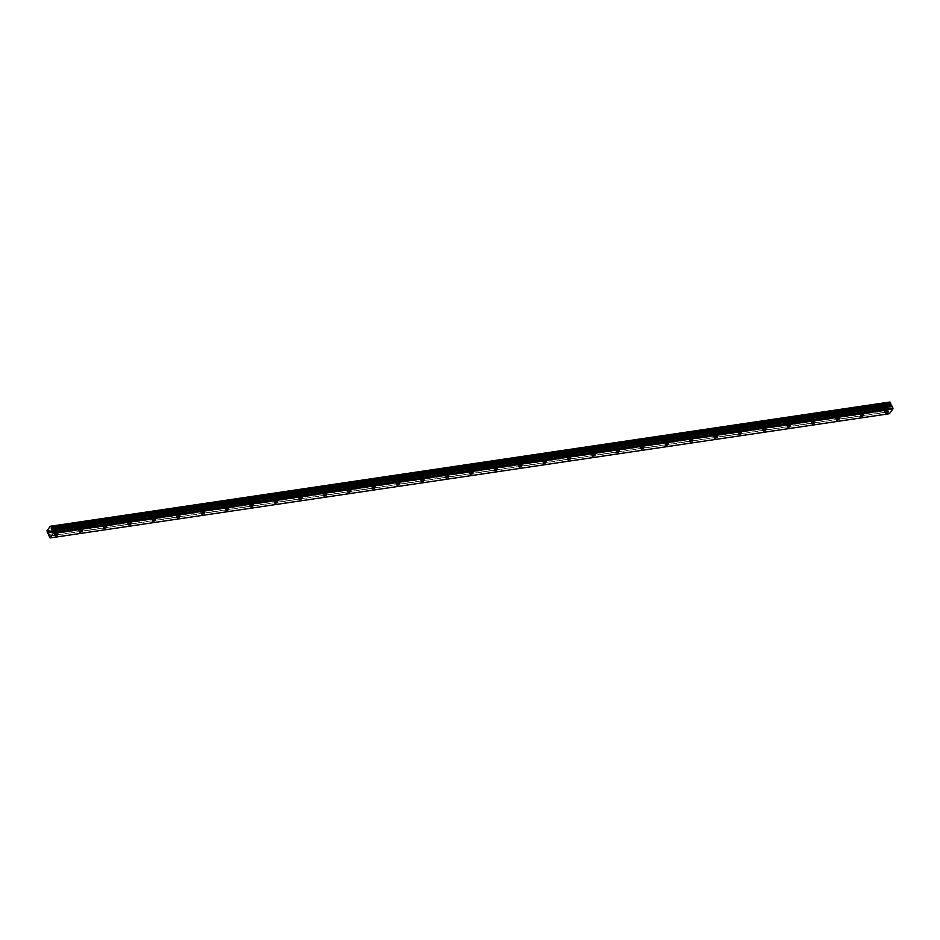 <?xml version="1.0" encoding="UTF-8"?>
<svg xmlns="http://www.w3.org/2000/svg" width="940" height="940" viewBox="0 0 940 940"><rect width="100%" height="100%" fill="white"/><g stroke="black" fill="none" stroke-linecap="round" stroke-linejoin="round"><path stroke-width="0.7" stroke-dasharray="4.7 3.53" d="M884.446 409.488A1.645 0.658 155.5 0 0 886.02 408.818A1.645 0.658 155.5 0 0 886.584 407.913A1.645 0.658 155.5 0 0 885.739 407.713A1.645 0.658 155.5 0 0 884.176 408.371A1.645 0.658 155.5 0 0 883.6 409.276A1.645 0.658 155.5 0 0 884.446 409.488M54.215 532.357A1.645 0.658 155.5 0 0 55.789 531.688A1.645 0.658 155.5 0 0 56.353 530.795A1.645 0.658 155.5 0 0 55.507 530.583A1.645 0.658 155.5 0 0 53.932 531.241A1.645 0.658 155.5 0 0 53.369 532.146A1.645 0.658 155.5 0 0 54.215 532.357M78.631 528.738A1.645 0.658 155.5 0 0 80.206 528.08A1.645 0.658 155.5 0 0 80.769 527.176A1.645 0.658 155.5 0 0 79.924 526.976A1.645 0.658 155.5 0 0 78.361 527.634A1.645 0.658 155.5 0 0 77.785 528.538A1.645 0.658 155.5 0 0 78.631 528.738M103.059 525.131A1.645 0.658 155.5 0 0 104.622 524.461A1.645 0.658 155.5 0 0 105.198 523.557A1.645 0.658 155.5 0 0 104.352 523.357A1.645 0.658 155.5 0 0 102.777 524.015A1.645 0.658 155.5 0 0 102.213 524.92A1.645 0.658 155.5 0 0 103.059 525.131M127.476 521.512A1.645 0.658 155.5 0 0 129.05 520.854A1.645 0.658 155.5 0 0 129.614 519.949A1.645 0.658 155.5 0 0 128.768 519.738A1.645 0.658 155.5 0 0 127.194 520.408A1.645 0.658 155.5 0 0 126.63 521.312A1.645 0.658 155.5 0 0 127.476 521.512M151.892 517.893A1.645 0.658 155.5 0 0 153.467 517.235A1.645 0.658 155.5 0 0 154.031 516.33A1.645 0.658 155.5 0 0 153.185 516.13A1.645 0.658 155.5 0 0 151.61 516.788A1.645 0.658 155.5 0 0 151.046 517.693A1.645 0.658 155.5 0 0 151.892 517.893M176.309 514.286A1.645 0.658 155.5 0 0 177.883 513.628A1.645 0.658 155.5 0 0 178.447 512.723A1.645 0.658 155.5 0 0 177.601 512.512A1.645 0.658 155.5 0 0 176.027 513.181A1.645 0.658 155.5 0 0 175.463 514.086A1.645 0.658 155.5 0 0 176.309 514.286M200.725 510.667A1.645 0.658 155.5 0 0 202.3 510.009A1.645 0.658 155.5 0 0 202.864 509.104A1.645 0.658 155.5 0 0 202.018 508.904A1.645 0.658 155.5 0 0 200.443 509.562A1.645 0.658 155.5 0 0 199.879 510.467A1.645 0.658 155.5 0 0 200.725 510.667M225.154 507.06A1.645 0.658 155.5 0 0 226.716 506.402A1.645 0.658 155.5 0 0 227.292 505.497A1.645 0.658 155.5 0 0 226.434 505.285A1.645 0.658 155.5 0 0 224.871 505.943A1.645 0.658 155.5 0 0 224.296 506.848A1.645 0.658 155.5 0 0 225.154 507.06M249.57 503.44A1.645 0.658 155.5 0 0 251.145 502.782A1.645 0.658 155.5 0 0 251.709 501.878A1.645 0.658 155.5 0 0 250.863 501.678A1.645 0.658 155.5 0 0 249.288 502.336A1.645 0.658 155.5 0 0 248.724 503.241A1.645 0.658 155.5 0 0 249.57 503.44M273.987 499.833A1.645 0.658 155.5 0 0 275.561 499.163A1.645 0.658 155.5 0 0 276.125 498.259A1.645 0.658 155.5 0 0 275.279 498.059A1.645 0.658 155.5 0 0 273.704 498.717A1.645 0.658 155.5 0 0 273.141 499.622A1.645 0.658 155.5 0 0 273.987 499.833M298.403 496.214A1.645 0.658 155.5 0 0 299.978 495.556A1.645 0.658 155.5 0 0 300.541 494.652A1.645 0.658 155.5 0 0 299.696 494.44A1.645 0.658 155.5 0 0 298.121 495.11A1.645 0.658 155.5 0 0 297.557 496.014A1.645 0.658 155.5 0 0 298.403 496.214M322.82 492.607A1.645 0.658 155.5 0 0 324.394 491.937A1.645 0.658 155.5 0 0 324.958 491.032A1.645 0.658 155.5 0 0 324.112 490.833A1.645 0.658 155.5 0 0 322.538 491.491A1.645 0.658 155.5 0 0 321.974 492.396A1.645 0.658 155.5 0 0 322.82 492.607M347.236 488.988A1.645 0.658 155.5 0 0 348.811 488.33A1.645 0.658 155.5 0 0 349.375 487.425A1.645 0.658 155.5 0 0 348.529 487.214A1.645 0.658 155.5 0 0 346.966 487.884A1.645 0.658 155.5 0 0 346.39 488.788A1.645 0.658 155.5 0 0 347.236 488.988M371.664 485.369A1.645 0.658 155.5 0 0 373.227 484.711A1.645 0.658 155.5 0 0 373.803 483.806A1.645 0.658 155.5 0 0 372.957 483.606A1.645 0.658 155.5 0 0 371.382 484.264A1.645 0.658 155.5 0 0 370.818 485.169A1.645 0.658 155.5 0 0 371.664 485.369M396.081 481.762A1.645 0.658 155.5 0 0 397.655 481.104A1.645 0.658 155.5 0 0 398.219 480.199A1.645 0.658 155.5 0 0 397.373 479.988A1.645 0.658 155.5 0 0 395.799 480.646A1.645 0.658 155.5 0 0 395.235 481.55A1.645 0.658 155.5 0 0 396.081 481.762M420.497 478.143A1.645 0.658 155.5 0 0 422.072 477.485A1.645 0.658 155.5 0 0 422.636 476.58A1.645 0.658 155.5 0 0 421.79 476.38A1.645 0.658 155.5 0 0 420.215 477.038A1.645 0.658 155.5 0 0 419.651 477.943A1.645 0.658 155.5 0 0 420.497 478.143M444.914 474.536A1.645 0.658 155.5 0 0 446.488 473.866A1.645 0.658 155.5 0 0 447.052 472.973A1.645 0.658 155.5 0 0 446.206 472.761A1.645 0.658 155.5 0 0 444.632 473.419A1.645 0.658 155.5 0 0 444.068 474.324A1.645 0.658 155.5 0 0 444.914 474.536M469.33 470.916A1.645 0.658 155.5 0 0 470.905 470.259A1.645 0.658 155.5 0 0 471.469 469.354A1.645 0.658 155.5 0 0 470.623 469.154A1.645 0.658 155.5 0 0 469.06 469.812A1.645 0.658 155.5 0 0 468.484 470.717A1.645 0.658 155.5 0 0 469.33 470.916M493.759 467.309A1.645 0.658 155.5 0 0 495.321 466.639A1.645 0.658 155.5 0 0 495.897 465.735A1.645 0.658 155.5 0 0 495.039 465.535A1.645 0.658 155.5 0 0 493.477 466.193A1.645 0.658 155.5 0 0 492.901 467.098A1.645 0.658 155.5 0 0 493.759 467.309M518.175 463.69A1.645 0.658 155.5 0 0 519.75 463.032A1.645 0.658 155.5 0 0 520.313 462.128A1.645 0.658 155.5 0 0 519.468 461.916A1.645 0.658 155.5 0 0 517.893 462.586A1.645 0.658 155.5 0 0 517.329 463.49A1.645 0.658 155.5 0 0 518.175 463.69M542.591 460.071A1.645 0.658 155.5 0 0 544.166 459.413A1.645 0.658 155.5 0 0 544.73 458.509A1.645 0.658 155.5 0 0 543.884 458.309A1.645 0.658 155.5 0 0 542.31 458.967A1.645 0.658 155.5 0 0 541.745 459.872A1.645 0.658 155.5 0 0 542.591 460.071M567.008 456.464A1.645 0.658 155.5 0 0 568.582 455.806A1.645 0.658 155.5 0 0 569.147 454.901A1.645 0.658 155.5 0 0 568.301 454.69A1.645 0.658 155.5 0 0 566.726 455.36A1.645 0.658 155.5 0 0 566.162 456.253A1.645 0.658 155.5 0 0 567.008 456.464M591.424 452.845A1.645 0.658 155.5 0 0 592.999 452.187A1.645 0.658 155.5 0 0 593.563 451.282A1.645 0.658 155.5 0 0 592.717 451.082A1.645 0.658 155.5 0 0 591.143 451.74A1.645 0.658 155.5 0 0 590.579 452.645A1.645 0.658 155.5 0 0 591.424 452.845M615.841 449.238A1.645 0.658 155.5 0 0 617.416 448.58A1.645 0.658 155.5 0 0 617.98 447.675A1.645 0.658 155.5 0 0 617.134 447.464A1.645 0.658 155.5 0 0 615.571 448.122A1.645 0.658 155.5 0 0 614.995 449.026A1.645 0.658 155.5 0 0 615.841 449.238M640.269 445.619A1.645 0.658 155.5 0 0 641.832 444.961A1.645 0.658 155.5 0 0 642.408 444.056A1.645 0.658 155.5 0 0 641.562 443.856A1.645 0.658 155.5 0 0 639.987 444.514A1.645 0.658 155.5 0 0 639.423 445.419A1.645 0.658 155.5 0 0 640.269 445.619M664.686 442.012A1.645 0.658 155.5 0 0 666.26 441.342A1.645 0.658 155.5 0 0 666.824 440.437A1.645 0.658 155.5 0 0 665.978 440.237A1.645 0.658 155.5 0 0 664.404 440.895A1.645 0.658 155.5 0 0 663.84 441.8A1.645 0.658 155.5 0 0 664.686 442.012M689.102 438.393A1.645 0.658 155.5 0 0 690.677 437.735A1.645 0.658 155.5 0 0 691.241 436.83A1.645 0.658 155.5 0 0 690.395 436.618A1.645 0.658 155.5 0 0 688.82 437.288A1.645 0.658 155.5 0 0 688.256 438.193A1.645 0.658 155.5 0 0 689.102 438.393M713.519 434.785A1.645 0.658 155.5 0 0 715.093 434.115A1.645 0.658 155.5 0 0 715.657 433.211A1.645 0.658 155.5 0 0 714.811 433.011A1.645 0.658 155.5 0 0 713.237 433.669A1.645 0.658 155.5 0 0 712.673 434.574A1.645 0.658 155.5 0 0 713.519 434.785M737.935 431.166A1.645 0.658 155.5 0 0 739.51 430.508A1.645 0.658 155.5 0 0 740.074 429.603A1.645 0.658 155.5 0 0 739.228 429.392A1.645 0.658 155.5 0 0 737.665 430.062A1.645 0.658 155.5 0 0 737.089 430.966A1.645 0.658 155.5 0 0 737.935 431.166M762.364 427.547A1.645 0.658 155.5 0 0 763.926 426.889A1.645 0.658 155.5 0 0 764.502 425.985A1.645 0.658 155.5 0 0 763.644 425.785A1.645 0.658 155.5 0 0 762.082 426.443A1.645 0.658 155.5 0 0 761.506 427.348A1.645 0.658 155.5 0 0 762.364 427.547M786.78 423.94A1.645 0.658 155.5 0 0 788.355 423.282A1.645 0.658 155.5 0 0 788.918 422.377A1.645 0.658 155.5 0 0 788.073 422.166A1.645 0.658 155.5 0 0 786.498 422.824A1.645 0.658 155.5 0 0 785.934 423.728A1.645 0.658 155.5 0 0 786.78 423.94M811.197 420.321A1.645 0.658 155.5 0 0 812.771 419.663A1.645 0.658 155.5 0 0 813.335 418.758A1.645 0.658 155.5 0 0 812.489 418.559A1.645 0.658 155.5 0 0 810.914 419.216A1.645 0.658 155.5 0 0 810.351 420.121A1.645 0.658 155.5 0 0 811.197 420.321M835.613 416.714A1.645 0.658 155.5 0 0 837.188 416.044A1.645 0.658 155.5 0 0 837.752 415.139A1.645 0.658 155.5 0 0 836.906 414.94A1.645 0.658 155.5 0 0 835.331 415.598A1.645 0.658 155.5 0 0 834.767 416.502A1.645 0.658 155.5 0 0 835.613 416.714M860.03 413.095A1.645 0.658 155.5 0 0 861.604 412.437A1.645 0.658 155.5 0 0 862.168 411.532A1.645 0.658 155.5 0 0 861.322 411.332A1.645 0.658 155.5 0 0 859.748 411.99A1.645 0.658 155.5 0 0 859.184 412.895A1.645 0.658 155.5 0 0 860.03 413.095M884.446 403.577A2.55 1.022 -24.5 0 1 885.762 403.895A2.55 1.022 -24.5 0 1 884.881 405.305A2.55 1.022 -24.5 0 1 882.437 406.327A2.55 1.022 -24.5 0 1 881.109 406.01A2.55 1.022 -24.5 0 1 881.99 404.611A2.55 1.022 -24.5 0 1 884.446 403.577M886.103 407.22A2.55 1.022 -24.5 0 1 887.419 407.537A2.55 1.022 -24.5 0 1 886.538 408.947A2.55 1.022 -24.5 0 1 884.093 409.969A2.55 1.022 -24.5 0 1 882.778 409.652A2.55 1.022 -24.5 0 1 883.659 408.254A2.55 1.022 -24.5 0 1 886.103 407.22M54.203 526.447A2.55 1.022 -24.5 0 1 55.53 526.764A2.55 1.022 -24.5 0 1 54.649 528.174A2.55 1.022 -24.5 0 1 52.194 529.197A2.55 1.022 -24.5 0 1 50.877 528.879A2.55 1.022 -24.5 0 1 51.759 527.481A2.55 1.022 -24.5 0 1 54.203 526.447M55.871 530.09A2.55 1.022 -24.5 0 1 57.187 530.407A2.55 1.022 -24.5 0 1 56.306 531.817A2.55 1.022 -24.5 0 1 53.862 532.851A2.55 1.022 -24.5 0 1 52.546 532.522A2.55 1.022 -24.5 0 1 53.427 531.124A2.55 1.022 -24.5 0 1 55.871 530.09M78.631 522.84A2.55 1.022 -24.5 0 1 79.947 523.157A2.55 1.022 -24.5 0 1 79.066 524.555A2.55 1.022 -24.5 0 1 76.622 525.589A2.55 1.022 -24.5 0 1 75.294 525.272A2.55 1.022 -24.5 0 1 76.175 523.862A2.55 1.022 -24.5 0 1 78.631 522.84M80.288 526.482A2.55 1.022 -24.5 0 1 81.604 526.799A2.55 1.022 -24.5 0 1 80.723 528.198A2.55 1.022 -24.5 0 1 78.279 529.232A2.55 1.022 -24.5 0 1 76.963 528.914A2.55 1.022 -24.5 0 1 77.844 527.505A2.55 1.022 -24.5 0 1 80.288 526.482M103.048 519.221A2.55 1.022 -24.5 0 1 104.364 519.538A2.55 1.022 -24.5 0 1 103.482 520.948A2.55 1.022 -24.5 0 1 101.038 521.97A2.55 1.022 -24.5 0 1 99.722 521.653A2.55 1.022 -24.5 0 1 100.604 520.255A2.55 1.022 -24.5 0 1 103.048 519.221M104.704 522.863A2.55 1.022 -24.5 0 1 106.02 523.181A2.55 1.022 -24.5 0 1 105.139 524.591A2.55 1.022 -24.5 0 1 102.695 525.613A2.55 1.022 -24.5 0 1 101.379 525.296A2.55 1.022 -24.5 0 1 102.26 523.897A2.55 1.022 -24.5 0 1 104.704 522.863M127.464 515.602A2.55 1.022 -24.5 0 1 128.78 515.931A2.55 1.022 -24.5 0 1 127.899 517.329A2.55 1.022 -24.5 0 1 125.455 518.363A2.55 1.022 -24.5 0 1 124.139 518.046A2.55 1.022 -24.5 0 1 125.02 516.636A2.55 1.022 -24.5 0 1 127.464 515.602M129.121 519.256A2.55 1.022 -24.5 0 1 130.437 519.573A2.55 1.022 -24.5 0 1 129.556 520.971A2.55 1.022 -24.5 0 1 127.112 522.005A2.55 1.022 -24.5 0 1 125.796 521.688A2.55 1.022 -24.5 0 1 126.677 520.278A2.55 1.022 -24.5 0 1 129.121 519.256M151.88 511.995A2.55 1.022 -24.5 0 1 153.197 512.312A2.55 1.022 -24.5 0 1 152.315 513.722A2.55 1.022 -24.5 0 1 149.871 514.744A2.55 1.022 -24.5 0 1 148.555 514.427A2.55 1.022 -24.5 0 1 149.437 513.017A2.55 1.022 -24.5 0 1 151.88 511.995M153.537 515.637A2.55 1.022 -24.5 0 1 154.865 515.954A2.55 1.022 -24.5 0 1 153.984 517.364A2.55 1.022 -24.5 0 1 151.528 518.387A2.55 1.022 -24.5 0 1 150.212 518.069A2.55 1.022 -24.5 0 1 151.093 516.671A2.55 1.022 -24.5 0 1 153.537 515.637M176.297 508.376A2.55 1.022 -24.5 0 1 177.613 508.693A2.55 1.022 -24.5 0 1 176.732 510.103A2.55 1.022 -24.5 0 1 174.288 511.137A2.55 1.022 -24.5 0 1 172.972 510.82A2.55 1.022 -24.5 0 1 173.853 509.41A2.55 1.022 -24.5 0 1 176.297 508.376M177.966 512.018A2.55 1.022 -24.5 0 1 179.282 512.347A2.55 1.022 -24.5 0 1 178.4 513.745A2.55 1.022 -24.5 0 1 175.956 514.779A2.55 1.022 -24.5 0 1 174.64 514.462A2.55 1.022 -24.5 0 1 175.522 513.052A2.55 1.022 -24.5 0 1 177.966 512.018M200.725 504.768A2.55 1.022 -24.5 0 1 202.041 505.086A2.55 1.022 -24.5 0 1 201.16 506.496A2.55 1.022 -24.5 0 1 198.704 507.518A2.55 1.022 -24.5 0 1 197.388 507.201A2.55 1.022 -24.5 0 1 198.27 505.791A2.55 1.022 -24.5 0 1 200.725 504.768M202.382 508.411A2.55 1.022 -24.5 0 1 203.698 508.728A2.55 1.022 -24.5 0 1 202.817 510.138A2.55 1.022 -24.5 0 1 200.373 511.16A2.55 1.022 -24.5 0 1 199.057 510.843A2.55 1.022 -24.5 0 1 199.938 509.433A2.55 1.022 -24.5 0 1 202.382 508.411M225.142 501.149A2.55 1.022 -24.5 0 1 226.458 501.466A2.55 1.022 -24.5 0 1 225.577 502.877A2.55 1.022 -24.5 0 1 223.133 503.911A2.55 1.022 -24.5 0 1 221.817 503.582A2.55 1.022 -24.5 0 1 222.698 502.183A2.55 1.022 -24.5 0 1 225.142 501.149M226.799 504.792A2.55 1.022 -24.5 0 1 228.114 505.109A2.55 1.022 -24.5 0 1 227.233 506.519A2.55 1.022 -24.5 0 1 224.789 507.553A2.55 1.022 -24.5 0 1 223.473 507.236A2.55 1.022 -24.5 0 1 224.355 505.826A2.55 1.022 -24.5 0 1 226.799 504.792M249.558 497.542A2.55 1.022 -24.5 0 1 250.874 497.859A2.55 1.022 -24.5 0 1 249.993 499.257A2.55 1.022 -24.5 0 1 247.549 500.291A2.55 1.022 -24.5 0 1 246.233 499.974A2.55 1.022 -24.5 0 1 247.114 498.564A2.55 1.022 -24.5 0 1 249.558 497.542M251.215 501.185A2.55 1.022 -24.5 0 1 252.531 501.502A2.55 1.022 -24.5 0 1 251.65 502.912A2.55 1.022 -24.5 0 1 249.206 503.934A2.55 1.022 -24.5 0 1 247.89 503.617A2.55 1.022 -24.5 0 1 248.771 502.207A2.55 1.022 -24.5 0 1 251.215 501.185M273.975 493.923A2.55 1.022 -24.5 0 1 275.291 494.24A2.55 1.022 -24.5 0 1 274.409 495.65A2.55 1.022 -24.5 0 1 271.966 496.673A2.55 1.022 -24.5 0 1 270.649 496.355A2.55 1.022 -24.5 0 1 271.531 494.957A2.55 1.022 -24.5 0 1 273.975 493.923M275.632 497.565A2.55 1.022 -24.5 0 1 276.959 497.883A2.55 1.022 -24.5 0 1 276.078 499.293A2.55 1.022 -24.5 0 1 273.622 500.327A2.55 1.022 -24.5 0 1 272.306 499.998A2.55 1.022 -24.5 0 1 273.188 498.599A2.55 1.022 -24.5 0 1 275.632 497.565M298.391 490.316A2.55 1.022 -24.5 0 1 299.707 490.633A2.55 1.022 -24.5 0 1 298.826 492.031A2.55 1.022 -24.5 0 1 296.382 493.065A2.55 1.022 -24.5 0 1 295.066 492.748A2.55 1.022 -24.5 0 1 295.947 491.338A2.55 1.022 -24.5 0 1 298.391 490.316M300.06 493.958A2.55 1.022 -24.5 0 1 301.376 494.276A2.55 1.022 -24.5 0 1 300.495 495.674A2.55 1.022 -24.5 0 1 298.05 496.708A2.55 1.022 -24.5 0 1 296.723 496.39A2.55 1.022 -24.5 0 1 297.604 494.981A2.55 1.022 -24.5 0 1 300.06 493.958M322.808 486.697A2.55 1.022 -24.5 0 1 324.136 487.014A2.55 1.022 -24.5 0 1 323.254 488.424A2.55 1.022 -24.5 0 1 320.798 489.446A2.55 1.022 -24.5 0 1 319.482 489.129A2.55 1.022 -24.5 0 1 320.364 487.719A2.55 1.022 -24.5 0 1 322.808 486.697M324.476 490.339A2.55 1.022 -24.5 0 1 325.792 490.656A2.55 1.022 -24.5 0 1 324.911 492.066A2.55 1.022 -24.5 0 1 322.467 493.089A2.55 1.022 -24.5 0 1 321.151 492.772A2.55 1.022 -24.5 0 1 322.032 491.373A2.55 1.022 -24.5 0 1 324.476 490.339M347.236 483.078A2.55 1.022 -24.5 0 1 348.552 483.395A2.55 1.022 -24.5 0 1 347.671 484.805A2.55 1.022 -24.5 0 1 345.227 485.839A2.55 1.022 -24.5 0 1 343.899 485.522A2.55 1.022 -24.5 0 1 344.78 484.112A2.55 1.022 -24.5 0 1 347.236 483.078M348.893 486.72A2.55 1.022 -24.5 0 1 350.209 487.049A2.55 1.022 -24.5 0 1 349.328 488.447A2.55 1.022 -24.5 0 1 346.884 489.481A2.55 1.022 -24.5 0 1 345.568 489.164A2.55 1.022 -24.5 0 1 346.449 487.754A2.55 1.022 -24.5 0 1 348.893 486.72M371.653 479.471A2.55 1.022 -24.5 0 1 372.969 479.788A2.55 1.022 -24.5 0 1 372.087 481.198A2.55 1.022 -24.5 0 1 369.643 482.22A2.55 1.022 -24.5 0 1 368.327 481.903A2.55 1.022 -24.5 0 1 369.209 480.493A2.55 1.022 -24.5 0 1 371.653 479.471M373.309 483.113A2.55 1.022 -24.5 0 1 374.625 483.43A2.55 1.022 -24.5 0 1 373.744 484.84A2.55 1.022 -24.5 0 1 371.3 485.863A2.55 1.022 -24.5 0 1 369.984 485.545A2.55 1.022 -24.5 0 1 370.865 484.135A2.55 1.022 -24.5 0 1 373.309 483.113M396.069 475.852A2.55 1.022 -24.5 0 1 397.385 476.169A2.55 1.022 -24.5 0 1 396.504 477.579A2.55 1.022 -24.5 0 1 394.06 478.613A2.55 1.022 -24.5 0 1 392.744 478.296A2.55 1.022 -24.5 0 1 393.625 476.886A2.55 1.022 -24.5 0 1 396.069 475.852M397.726 479.494A2.55 1.022 -24.5 0 1 399.042 479.811A2.55 1.022 -24.5 0 1 398.161 481.221A2.55 1.022 -24.5 0 1 395.716 482.255A2.55 1.022 -24.5 0 1 394.401 481.938A2.55 1.022 -24.5 0 1 395.282 480.528A2.55 1.022 -24.5 0 1 397.726 479.494M420.486 472.244A2.55 1.022 -24.5 0 1 421.802 472.562A2.55 1.022 -24.5 0 1 420.92 473.96A2.55 1.022 -24.5 0 1 418.476 474.994A2.55 1.022 -24.5 0 1 417.16 474.677A2.55 1.022 -24.5 0 1 418.041 473.267A2.55 1.022 -24.5 0 1 420.486 472.244M422.142 475.887A2.55 1.022 -24.5 0 1 423.47 476.204A2.55 1.022 -24.5 0 1 422.589 477.614A2.55 1.022 -24.5 0 1 420.133 478.636A2.55 1.022 -24.5 0 1 418.817 478.319A2.55 1.022 -24.5 0 1 419.698 476.909A2.55 1.022 -24.5 0 1 422.142 475.887M444.902 468.625A2.55 1.022 -24.5 0 1 446.218 468.943A2.55 1.022 -24.5 0 1 445.337 470.353A2.55 1.022 -24.5 0 1 442.893 471.375A2.55 1.022 -24.5 0 1 441.577 471.058A2.55 1.022 -24.5 0 1 442.458 469.659A2.55 1.022 -24.5 0 1 444.902 468.625M446.571 472.268A2.55 1.022 -24.5 0 1 447.887 472.585A2.55 1.022 -24.5 0 1 447.005 473.995A2.55 1.022 -24.5 0 1 444.561 475.029A2.55 1.022 -24.5 0 1 443.245 474.7A2.55 1.022 -24.5 0 1 444.127 473.302A2.55 1.022 -24.5 0 1 446.571 472.268M469.33 465.018A2.55 1.022 -24.5 0 1 470.646 465.335A2.55 1.022 -24.5 0 1 469.765 466.734A2.55 1.022 -24.5 0 1 467.309 467.768A2.55 1.022 -24.5 0 1 465.993 467.45A2.55 1.022 -24.5 0 1 466.875 466.04A2.55 1.022 -24.5 0 1 469.33 465.018M470.987 468.661A2.55 1.022 -24.5 0 1 472.303 468.978A2.55 1.022 -24.5 0 1 471.422 470.376A2.55 1.022 -24.5 0 1 468.978 471.41A2.55 1.022 -24.5 0 1 467.662 471.093A2.55 1.022 -24.5 0 1 468.543 469.683A2.55 1.022 -24.5 0 1 470.987 468.661M493.747 461.399A2.55 1.022 -24.5 0 1 495.063 461.716A2.55 1.022 -24.5 0 1 494.182 463.126A2.55 1.022 -24.5 0 1 491.738 464.149A2.55 1.022 -24.5 0 1 490.422 463.831A2.55 1.022 -24.5 0 1 491.303 462.433A2.55 1.022 -24.5 0 1 493.747 461.399M495.404 465.041A2.55 1.022 -24.5 0 1 496.72 465.359A2.55 1.022 -24.5 0 1 495.838 466.769A2.55 1.022 -24.5 0 1 493.394 467.791A2.55 1.022 -24.5 0 1 492.078 467.474A2.55 1.022 -24.5 0 1 492.96 466.076A2.55 1.022 -24.5 0 1 495.404 465.041M518.163 457.78A2.55 1.022 -24.5 0 1 519.479 458.109A2.55 1.022 -24.5 0 1 518.598 459.507A2.55 1.022 -24.5 0 1 516.154 460.541A2.55 1.022 -24.5 0 1 514.838 460.224A2.55 1.022 -24.5 0 1 515.719 458.814A2.55 1.022 -24.5 0 1 518.163 457.78M519.82 461.434A2.55 1.022 -24.5 0 1 521.136 461.752A2.55 1.022 -24.5 0 1 520.255 463.15A2.55 1.022 -24.5 0 1 517.811 464.184A2.55 1.022 -24.5 0 1 516.495 463.866A2.55 1.022 -24.5 0 1 517.376 462.457A2.55 1.022 -24.5 0 1 519.82 461.434M542.58 454.173A2.55 1.022 -24.5 0 1 543.896 454.49A2.55 1.022 -24.5 0 1 543.014 455.9A2.55 1.022 -24.5 0 1 540.571 456.922A2.55 1.022 -24.5 0 1 539.255 456.605A2.55 1.022 -24.5 0 1 540.136 455.195A2.55 1.022 -24.5 0 1 542.58 454.173M544.236 457.815A2.55 1.022 -24.5 0 1 545.564 458.132A2.55 1.022 -24.5 0 1 544.683 459.543A2.55 1.022 -24.5 0 1 542.227 460.565A2.55 1.022 -24.5 0 1 540.911 460.248A2.55 1.022 -24.5 0 1 541.793 458.849A2.55 1.022 -24.5 0 1 544.236 457.815M566.996 450.554A2.55 1.022 -24.5 0 1 568.312 450.871A2.55 1.022 -24.5 0 1 567.431 452.281A2.55 1.022 -24.5 0 1 564.987 453.315A2.55 1.022 -24.5 0 1 563.671 452.998A2.55 1.022 -24.5 0 1 564.552 451.588A2.55 1.022 -24.5 0 1 566.996 450.554M568.665 454.196A2.55 1.022 -24.5 0 1 569.981 454.525A2.55 1.022 -24.5 0 1 569.1 455.923A2.55 1.022 -24.5 0 1 566.655 456.957A2.55 1.022 -24.5 0 1 565.328 456.64A2.55 1.022 -24.5 0 1 566.209 455.23A2.55 1.022 -24.5 0 1 568.665 454.196M591.413 446.947A2.55 1.022 -24.5 0 1 592.74 447.264A2.55 1.022 -24.5 0 1 591.859 448.674A2.55 1.022 -24.5 0 1 589.404 449.696A2.55 1.022 -24.5 0 1 588.087 449.379A2.55 1.022 -24.5 0 1 588.969 447.969A2.55 1.022 -24.5 0 1 591.413 446.947M593.081 450.589A2.55 1.022 -24.5 0 1 594.397 450.906A2.55 1.022 -24.5 0 1 593.516 452.316A2.55 1.022 -24.5 0 1 591.072 453.339A2.55 1.022 -24.5 0 1 589.756 453.021A2.55 1.022 -24.5 0 1 590.637 451.611A2.55 1.022 -24.5 0 1 593.081 450.589M615.841 443.328A2.55 1.022 -24.5 0 1 617.157 443.645A2.55 1.022 -24.5 0 1 616.276 445.055A2.55 1.022 -24.5 0 1 613.832 446.089A2.55 1.022 -24.5 0 1 612.504 445.76A2.55 1.022 -24.5 0 1 613.385 444.362A2.55 1.022 -24.5 0 1 615.841 443.328M617.498 446.97A2.55 1.022 -24.5 0 1 618.814 447.287A2.55 1.022 -24.5 0 1 617.933 448.697A2.55 1.022 -24.5 0 1 615.489 449.731A2.55 1.022 -24.5 0 1 614.173 449.414A2.55 1.022 -24.5 0 1 615.054 448.004A2.55 1.022 -24.5 0 1 617.498 446.97M640.258 439.72A2.55 1.022 -24.5 0 1 641.573 440.038A2.55 1.022 -24.5 0 1 640.692 441.436A2.55 1.022 -24.5 0 1 638.248 442.47A2.55 1.022 -24.5 0 1 636.932 442.153A2.55 1.022 -24.5 0 1 637.814 440.743A2.55 1.022 -24.5 0 1 640.258 439.72M641.914 443.363A2.55 1.022 -24.5 0 1 643.23 443.68A2.55 1.022 -24.5 0 1 642.349 445.09A2.55 1.022 -24.5 0 1 639.905 446.112A2.55 1.022 -24.5 0 1 638.589 445.795A2.55 1.022 -24.5 0 1 639.47 444.385A2.55 1.022 -24.5 0 1 641.914 443.363M664.674 436.101A2.55 1.022 -24.5 0 1 665.99 436.419A2.55 1.022 -24.5 0 1 665.109 437.829A2.55 1.022 -24.5 0 1 662.665 438.851A2.55 1.022 -24.5 0 1 661.349 438.534A2.55 1.022 -24.5 0 1 662.23 437.135A2.55 1.022 -24.5 0 1 664.674 436.101M666.331 439.744A2.55 1.022 -24.5 0 1 667.647 440.061A2.55 1.022 -24.5 0 1 666.766 441.471A2.55 1.022 -24.5 0 1 664.322 442.505A2.55 1.022 -24.5 0 1 663.005 442.176A2.55 1.022 -24.5 0 1 663.887 440.778A2.55 1.022 -24.5 0 1 666.331 439.744M689.091 432.494A2.55 1.022 -24.5 0 1 690.407 432.811A2.55 1.022 -24.5 0 1 689.525 434.21A2.55 1.022 -24.5 0 1 687.081 435.244A2.55 1.022 -24.5 0 1 685.765 434.926A2.55 1.022 -24.5 0 1 686.647 433.516A2.55 1.022 -24.5 0 1 689.091 432.494M690.747 436.137A2.55 1.022 -24.5 0 1 692.075 436.454A2.55 1.022 -24.5 0 1 691.194 437.852A2.55 1.022 -24.5 0 1 688.738 438.886A2.55 1.022 -24.5 0 1 687.422 438.569A2.55 1.022 -24.5 0 1 688.303 437.159A2.55 1.022 -24.5 0 1 690.747 436.137M713.507 428.875A2.55 1.022 -24.5 0 1 714.823 429.192A2.55 1.022 -24.5 0 1 713.942 430.602A2.55 1.022 -24.5 0 1 711.498 431.625A2.55 1.022 -24.5 0 1 710.182 431.307A2.55 1.022 -24.5 0 1 711.063 429.897A2.55 1.022 -24.5 0 1 713.507 428.875M715.175 432.518A2.55 1.022 -24.5 0 1 716.491 432.835A2.55 1.022 -24.5 0 1 715.61 434.245A2.55 1.022 -24.5 0 1 713.166 435.267A2.55 1.022 -24.5 0 1 711.85 434.95A2.55 1.022 -24.5 0 1 712.732 433.552A2.55 1.022 -24.5 0 1 715.175 432.518M737.935 425.256A2.55 1.022 -24.5 0 1 739.251 425.573A2.55 1.022 -24.5 0 1 738.37 426.983A2.55 1.022 -24.5 0 1 735.926 428.017A2.55 1.022 -24.5 0 1 734.598 427.7A2.55 1.022 -24.5 0 1 735.48 426.29A2.55 1.022 -24.5 0 1 737.935 425.256M739.592 428.899A2.55 1.022 -24.5 0 1 740.908 429.228A2.55 1.022 -24.5 0 1 740.027 430.626A2.55 1.022 -24.5 0 1 737.583 431.66A2.55 1.022 -24.5 0 1 736.267 431.343A2.55 1.022 -24.5 0 1 737.148 429.933A2.55 1.022 -24.5 0 1 739.592 428.899M762.352 421.649A2.55 1.022 -24.5 0 1 763.668 421.966A2.55 1.022 -24.5 0 1 762.786 423.376A2.55 1.022 -24.5 0 1 760.343 424.398A2.55 1.022 -24.5 0 1 759.027 424.081A2.55 1.022 -24.5 0 1 759.908 422.671A2.55 1.022 -24.5 0 1 762.352 421.649M764.009 425.291A2.55 1.022 -24.5 0 1 765.325 425.609A2.55 1.022 -24.5 0 1 764.443 427.019A2.55 1.022 -24.5 0 1 761.999 428.041A2.55 1.022 -24.5 0 1 760.683 427.724A2.55 1.022 -24.5 0 1 761.565 426.314A2.55 1.022 -24.5 0 1 764.009 425.291M786.768 418.03A2.55 1.022 -24.5 0 1 788.084 418.347A2.55 1.022 -24.5 0 1 787.203 419.757A2.55 1.022 -24.5 0 1 784.759 420.791A2.55 1.022 -24.5 0 1 783.443 420.462A2.55 1.022 -24.5 0 1 784.324 419.064A2.55 1.022 -24.5 0 1 786.768 418.03M788.425 421.672A2.55 1.022 -24.5 0 1 789.741 421.99A2.55 1.022 -24.5 0 1 788.86 423.399A2.55 1.022 -24.5 0 1 786.416 424.434A2.55 1.022 -24.5 0 1 785.1 424.116A2.55 1.022 -24.5 0 1 785.981 422.706A2.55 1.022 -24.5 0 1 788.425 421.672M811.185 414.423A2.55 1.022 -24.5 0 1 812.501 414.74A2.55 1.022 -24.5 0 1 811.62 416.138A2.55 1.022 -24.5 0 1 809.175 417.172A2.55 1.022 -24.5 0 1 807.86 416.855A2.55 1.022 -24.5 0 1 808.741 415.445A2.55 1.022 -24.5 0 1 811.185 414.423M812.841 418.065A2.55 1.022 -24.5 0 1 814.169 418.382A2.55 1.022 -24.5 0 1 813.288 419.792A2.55 1.022 -24.5 0 1 810.832 420.815A2.55 1.022 -24.5 0 1 809.516 420.497A2.55 1.022 -24.5 0 1 810.398 419.087A2.55 1.022 -24.5 0 1 812.841 418.065M835.601 410.804A2.55 1.022 -24.5 0 1 836.917 411.121A2.55 1.022 -24.5 0 1 836.036 412.531A2.55 1.022 -24.5 0 1 833.592 413.553A2.55 1.022 -24.5 0 1 832.276 413.236A2.55 1.022 -24.5 0 1 833.157 411.838A2.55 1.022 -24.5 0 1 835.601 410.804M837.27 414.446A2.55 1.022 -24.5 0 1 838.586 414.763A2.55 1.022 -24.5 0 1 837.705 416.173A2.55 1.022 -24.5 0 1 835.261 417.207A2.55 1.022 -24.5 0 1 833.933 416.878A2.55 1.022 -24.5 0 1 834.814 415.48A2.55 1.022 -24.5 0 1 837.27 414.446M860.018 407.196A2.55 1.022 -24.5 0 1 861.346 407.514A2.55 1.022 -24.5 0 1 860.464 408.912A2.55 1.022 -24.5 0 1 858.009 409.946A2.55 1.022 -24.5 0 1 856.693 409.629A2.55 1.022 -24.5 0 1 857.574 408.219A2.55 1.022 -24.5 0 1 860.018 407.196M861.686 410.839A2.55 1.022 -24.5 0 1 863.002 411.156A2.55 1.022 -24.5 0 1 862.121 412.554A2.55 1.022 -24.5 0 1 859.677 413.588A2.55 1.022 -24.5 0 1 858.361 413.271A2.55 1.022 -24.5 0 1 859.242 411.861A2.55 1.022 -24.5 0 1 861.686 410.839M48.833 536.012L888.218 411.791L888.194 410.204L887.431 408.853L48.034 533.074M889.616 402.085L886.42 406.468L887.431 408.853M888.218 411.791L889.405 413.718M888.982 413.553L49.585 537.786M886.397 406.691L47.012 530.912M47 531.887L886.397 407.666M47.024 530.701L886.42 406.468M47.975 533.015L887.36 408.782M886.397 407.901L47.012 532.122M887.56 408.9L48.163 533.121M888.265 411.978L48.868 536.199M888.23 410.392L48.845 534.613M48.809 534.425L888.194 410.204M887.654 409.006L48.257 533.239M886.773 408.512L47.67 532.698M47.258 532.663L886.643 408.442M888.112 411.262L886.584 407.913M57.88 534.131L56.353 530.795M82.297 530.513L80.769 527.176M106.713 526.905L105.198 523.557M131.13 523.286L129.614 519.949M155.558 519.679L154.031 516.33M179.975 516.06L178.447 512.723M204.391 512.441L202.864 509.104M228.808 508.834L227.292 505.497M253.224 505.215L251.709 501.878M277.641 501.608L276.125 498.259M302.069 497.988L300.541 494.652M326.486 494.381L324.958 491.032M350.902 490.762L349.375 487.425M375.319 487.143L373.803 483.806M399.735 483.536L398.219 480.199M424.163 479.917L422.636 476.58M448.58 476.31L447.052 472.973M472.996 472.691L471.469 469.354M497.413 469.084L495.897 465.735M521.829 465.464L520.313 462.128M546.246 461.857L544.73 458.509M570.674 458.238L569.147 454.901M595.091 454.619L593.563 451.282M619.507 451.012L617.98 447.675M643.923 447.393L642.408 444.056M668.34 443.786L666.824 440.437M692.768 440.167L691.241 436.83M717.185 436.56L715.657 433.211M741.601 432.94L740.074 429.603M766.018 429.322L764.502 425.985M790.434 425.714L788.918 422.377M814.851 422.095L813.335 418.758M839.279 418.488L837.752 415.139M863.695 414.869L862.168 411.532M887.419 407.537L885.762 403.895M57.187 530.407L55.53 526.764M81.604 526.799L79.947 523.157M106.02 523.181L104.364 519.538M130.437 519.573L128.78 515.931M154.865 515.954L153.197 512.312M179.282 512.347L177.613 508.693M203.698 508.728L202.041 505.086M228.114 505.109L226.458 501.466M252.531 501.502L250.874 497.859M276.959 497.883L275.291 494.24M301.376 494.276L299.707 490.633M325.792 490.656L324.136 487.014M350.209 487.049L348.552 483.395M374.625 483.43L372.969 479.788M399.042 479.811L397.385 476.169M423.47 476.204L421.802 472.562M447.887 472.585L446.218 468.943M472.303 468.978L470.646 465.335M496.72 465.359L495.063 461.716M521.136 461.752L519.479 458.109M545.564 458.132L543.896 454.49M569.981 454.525L568.312 450.871M594.397 450.906L592.74 447.264M618.814 447.287L617.157 443.645M643.23 443.68L641.573 440.038M667.647 440.061L665.99 436.419M692.075 436.454L690.407 432.811M716.491 432.835L714.823 429.192M740.908 429.228L739.251 425.573M765.325 425.609L763.668 421.966M789.741 421.99L788.084 418.347M814.169 418.382L812.501 414.74M838.586 414.763L836.917 411.121M863.002 411.156L861.346 407.514M885.127 412.613L883.6 409.276M54.896 535.495L53.369 532.146M79.312 531.876L77.785 528.538M103.729 528.256L102.213 524.92M128.145 524.649L126.63 521.312M152.562 521.03L151.046 517.693M176.99 517.423L175.463 514.086M201.407 513.804L199.879 510.467M225.823 510.197L224.296 506.848M250.24 506.578L248.724 503.241M274.656 502.971L273.141 499.622M299.084 499.352L297.557 496.014M323.501 495.733L321.974 492.396M347.918 492.125L346.39 488.788M372.334 488.506L370.818 485.169M396.751 484.899L395.235 481.55M421.167 481.28L419.651 477.943M445.595 477.673L444.068 474.324M470.012 474.054L468.484 470.717M494.428 470.435L492.901 467.098M518.845 466.828L517.329 463.49M543.261 463.209L541.745 459.872M567.689 459.601L566.162 456.253M592.106 455.982L590.579 452.645M616.523 452.375L614.995 449.026M640.939 448.756L639.423 445.419M665.356 445.149L663.84 441.8M689.772 441.53L688.256 438.193M714.2 437.911L712.673 434.574M738.617 434.304L737.089 430.966M763.033 430.685L761.506 427.348M787.45 427.077L785.934 423.728M811.866 423.458L810.351 420.121M836.295 419.851L834.767 416.502M860.711 416.232L859.184 412.895M890.157 402.379L50.76 526.611M886.914 408.442L47.517 532.674M882.778 409.652L881.109 406.01M52.546 532.522L50.877 528.879M76.963 528.914L75.294 525.272M101.379 525.296L99.722 521.653M125.796 521.688L124.139 518.046M150.212 518.069L148.555 514.427M174.64 514.462L172.972 510.82M199.057 510.843L197.388 507.201M223.473 507.236L221.817 503.582M247.89 503.617L246.233 499.974M272.306 499.998L270.649 496.355M296.723 496.39L295.066 492.748M321.151 492.772L319.482 489.129M345.568 489.164L343.899 485.522M369.984 485.545L368.327 481.903M394.401 481.938L392.744 478.296M418.817 478.319L417.16 474.677M443.245 474.7L441.577 471.058M467.662 471.093L465.993 467.45M492.078 467.474L490.422 463.831M516.495 463.866L514.838 460.224M540.911 460.248L539.255 456.605M565.328 456.64L563.671 452.998M589.756 453.021L588.087 449.379M614.173 449.414L612.504 445.76M638.589 445.795L636.932 442.153M663.005 442.176L661.349 438.534M687.422 438.569L685.765 434.926M711.85 434.95L710.182 431.307M736.267 431.343L734.598 427.7M760.683 427.724L759.027 424.081M785.1 424.116L783.443 420.462M809.516 420.497L807.86 416.855M833.933 416.878L832.276 413.236M858.361 413.271L856.693 409.629M886.749 408.524L47.693 532.698"/><path stroke-width="1.41" d="M885.974 412.825A1.645 0.658 155.5 0 0 887.548 412.166A1.645 0.658 155.5 0 0 888.112 411.262A1.645 0.658 155.5 0 0 887.266 411.05A1.645 0.658 155.5 0 0 885.692 411.708A1.645 0.658 155.5 0 0 885.127 412.613A1.645 0.658 155.5 0 0 885.974 412.825M55.742 535.694A1.645 0.658 155.5 0 0 57.317 535.036A1.645 0.658 155.5 0 0 57.88 534.131A1.645 0.658 155.5 0 0 57.035 533.92A1.645 0.658 155.5 0 0 55.46 534.59A1.645 0.658 155.5 0 0 54.896 535.495A1.645 0.658 155.5 0 0 55.742 535.694M80.159 532.075A1.645 0.658 155.5 0 0 81.733 531.417A1.645 0.658 155.5 0 0 82.297 530.513A1.645 0.658 155.5 0 0 81.451 530.313A1.645 0.658 155.5 0 0 79.877 530.971A1.645 0.658 155.5 0 0 79.312 531.876A1.645 0.658 155.5 0 0 80.159 532.075M104.575 528.468A1.645 0.658 155.5 0 0 106.15 527.81A1.645 0.658 155.5 0 0 106.713 526.905A1.645 0.658 155.5 0 0 105.867 526.694A1.645 0.658 155.5 0 0 104.293 527.364A1.645 0.658 155.5 0 0 103.729 528.256A1.645 0.658 155.5 0 0 104.575 528.468M128.992 524.849A1.645 0.658 155.5 0 0 130.566 524.191A1.645 0.658 155.5 0 0 131.13 523.286A1.645 0.658 155.5 0 0 130.284 523.087A1.645 0.658 155.5 0 0 128.71 523.745A1.645 0.658 155.5 0 0 128.145 524.649A1.645 0.658 155.5 0 0 128.992 524.849M153.42 521.242A1.645 0.658 155.5 0 0 154.983 520.572A1.645 0.658 155.5 0 0 155.558 519.679A1.645 0.658 155.5 0 0 154.701 519.468A1.645 0.658 155.5 0 0 153.138 520.126A1.645 0.658 155.5 0 0 152.562 521.03A1.645 0.658 155.5 0 0 153.42 521.242M177.836 517.623A1.645 0.658 155.5 0 0 179.411 516.965A1.645 0.658 155.5 0 0 179.975 516.06A1.645 0.658 155.5 0 0 179.129 515.86A1.645 0.658 155.5 0 0 177.554 516.518A1.645 0.658 155.5 0 0 176.99 517.423A1.645 0.658 155.5 0 0 177.836 517.623M202.253 514.015A1.645 0.658 155.5 0 0 203.827 513.346A1.645 0.658 155.5 0 0 204.391 512.441A1.645 0.658 155.5 0 0 203.545 512.241A1.645 0.658 155.5 0 0 201.971 512.899A1.645 0.658 155.5 0 0 201.407 513.804A1.645 0.658 155.5 0 0 202.253 514.015M226.669 510.397A1.645 0.658 155.5 0 0 228.244 509.738A1.645 0.658 155.5 0 0 228.808 508.834A1.645 0.658 155.5 0 0 227.962 508.622A1.645 0.658 155.5 0 0 226.387 509.292A1.645 0.658 155.5 0 0 225.823 510.197A1.645 0.658 155.5 0 0 226.669 510.397M251.086 506.778A1.645 0.658 155.5 0 0 252.66 506.12A1.645 0.658 155.5 0 0 253.224 505.215A1.645 0.658 155.5 0 0 252.378 505.015A1.645 0.658 155.5 0 0 250.804 505.673A1.645 0.658 155.5 0 0 250.24 506.578A1.645 0.658 155.5 0 0 251.086 506.778M275.502 503.17A1.645 0.658 155.5 0 0 277.077 502.512A1.645 0.658 155.5 0 0 277.641 501.608A1.645 0.658 155.5 0 0 276.795 501.396A1.645 0.658 155.5 0 0 275.232 502.066A1.645 0.658 155.5 0 0 274.656 502.971A1.645 0.658 155.5 0 0 275.502 503.17M299.93 499.551A1.645 0.658 155.5 0 0 301.493 498.893A1.645 0.658 155.5 0 0 302.069 497.988A1.645 0.658 155.5 0 0 301.223 497.789A1.645 0.658 155.5 0 0 299.649 498.447A1.645 0.658 155.5 0 0 299.084 499.352A1.645 0.658 155.5 0 0 299.93 499.551M324.347 495.944A1.645 0.658 155.5 0 0 325.921 495.286A1.645 0.658 155.5 0 0 326.486 494.381A1.645 0.658 155.5 0 0 325.639 494.17A1.645 0.658 155.5 0 0 324.065 494.828A1.645 0.658 155.5 0 0 323.501 495.733A1.645 0.658 155.5 0 0 324.347 495.944M348.764 492.325A1.645 0.658 155.5 0 0 350.338 491.667A1.645 0.658 155.5 0 0 350.902 490.762A1.645 0.658 155.5 0 0 350.056 490.562A1.645 0.658 155.5 0 0 348.481 491.221A1.645 0.658 155.5 0 0 347.918 492.125A1.645 0.658 155.5 0 0 348.764 492.325M373.18 488.718A1.645 0.658 155.5 0 0 374.755 488.048A1.645 0.658 155.5 0 0 375.319 487.143A1.645 0.658 155.5 0 0 374.473 486.944A1.645 0.658 155.5 0 0 372.898 487.602A1.645 0.658 155.5 0 0 372.334 488.506A1.645 0.658 155.5 0 0 373.18 488.718M397.596 485.099A1.645 0.658 155.5 0 0 399.171 484.441A1.645 0.658 155.5 0 0 399.735 483.536A1.645 0.658 155.5 0 0 398.889 483.325A1.645 0.658 155.5 0 0 397.326 483.994A1.645 0.658 155.5 0 0 396.751 484.899A1.645 0.658 155.5 0 0 397.596 485.099M422.025 481.491A1.645 0.658 155.5 0 0 423.588 480.822A1.645 0.658 155.5 0 0 424.163 479.917A1.645 0.658 155.5 0 0 423.305 479.717A1.645 0.658 155.5 0 0 421.743 480.375A1.645 0.658 155.5 0 0 421.167 481.28A1.645 0.658 155.5 0 0 422.025 481.491M446.441 477.873A1.645 0.658 155.5 0 0 448.016 477.214A1.645 0.658 155.5 0 0 448.58 476.31A1.645 0.658 155.5 0 0 447.734 476.098A1.645 0.658 155.5 0 0 446.159 476.768A1.645 0.658 155.5 0 0 445.595 477.673A1.645 0.658 155.5 0 0 446.441 477.873M470.858 474.254A1.645 0.658 155.5 0 0 472.432 473.596A1.645 0.658 155.5 0 0 472.996 472.691A1.645 0.658 155.5 0 0 472.15 472.491A1.645 0.658 155.5 0 0 470.576 473.149A1.645 0.658 155.5 0 0 470.012 474.054A1.645 0.658 155.5 0 0 470.858 474.254M495.274 470.646A1.645 0.658 155.5 0 0 496.849 469.988A1.645 0.658 155.5 0 0 497.413 469.084A1.645 0.658 155.5 0 0 496.567 468.872A1.645 0.658 155.5 0 0 494.992 469.53A1.645 0.658 155.5 0 0 494.428 470.435A1.645 0.658 155.5 0 0 495.274 470.646M519.691 467.027A1.645 0.658 155.5 0 0 521.265 466.369A1.645 0.658 155.5 0 0 521.829 465.464A1.645 0.658 155.5 0 0 520.983 465.265A1.645 0.658 155.5 0 0 519.409 465.923A1.645 0.658 155.5 0 0 518.845 466.828A1.645 0.658 155.5 0 0 519.691 467.027M544.107 463.42A1.645 0.658 155.5 0 0 545.682 462.75A1.645 0.658 155.5 0 0 546.246 461.857A1.645 0.658 155.5 0 0 545.4 461.646A1.645 0.658 155.5 0 0 543.837 462.304A1.645 0.658 155.5 0 0 543.261 463.209A1.645 0.658 155.5 0 0 544.107 463.42M568.536 459.801A1.645 0.658 155.5 0 0 570.098 459.143A1.645 0.658 155.5 0 0 570.674 458.238A1.645 0.658 155.5 0 0 569.828 458.038A1.645 0.658 155.5 0 0 568.254 458.697A1.645 0.658 155.5 0 0 567.689 459.601A1.645 0.658 155.5 0 0 568.536 459.801M592.952 456.194A1.645 0.658 155.5 0 0 594.527 455.524A1.645 0.658 155.5 0 0 595.091 454.619A1.645 0.658 155.5 0 0 594.245 454.42A1.645 0.658 155.5 0 0 592.67 455.078A1.645 0.658 155.5 0 0 592.106 455.982A1.645 0.658 155.5 0 0 592.952 456.194M617.368 452.575A1.645 0.658 155.5 0 0 618.943 451.917A1.645 0.658 155.5 0 0 619.507 451.012A1.645 0.658 155.5 0 0 618.661 450.801A1.645 0.658 155.5 0 0 617.087 451.47A1.645 0.658 155.5 0 0 616.523 452.375A1.645 0.658 155.5 0 0 617.368 452.575M641.785 448.956A1.645 0.658 155.5 0 0 643.36 448.298A1.645 0.658 155.5 0 0 643.923 447.393A1.645 0.658 155.5 0 0 643.077 447.193A1.645 0.658 155.5 0 0 641.503 447.851A1.645 0.658 155.5 0 0 640.939 448.756A1.645 0.658 155.5 0 0 641.785 448.956M666.202 445.349A1.645 0.658 155.5 0 0 667.776 444.69A1.645 0.658 155.5 0 0 668.34 443.786A1.645 0.658 155.5 0 0 667.494 443.574A1.645 0.658 155.5 0 0 665.931 444.244A1.645 0.658 155.5 0 0 665.356 445.149A1.645 0.658 155.5 0 0 666.202 445.349M690.63 441.73A1.645 0.658 155.5 0 0 692.193 441.072A1.645 0.658 155.5 0 0 692.768 440.167A1.645 0.658 155.5 0 0 691.911 439.967A1.645 0.658 155.5 0 0 690.348 440.625A1.645 0.658 155.5 0 0 689.772 441.53A1.645 0.658 155.5 0 0 690.63 441.73M715.046 438.122A1.645 0.658 155.5 0 0 716.621 437.464A1.645 0.658 155.5 0 0 717.185 436.56A1.645 0.658 155.5 0 0 716.339 436.348A1.645 0.658 155.5 0 0 714.764 437.006A1.645 0.658 155.5 0 0 714.2 437.911A1.645 0.658 155.5 0 0 715.046 438.122M739.463 434.503A1.645 0.658 155.5 0 0 741.037 433.845A1.645 0.658 155.5 0 0 741.601 432.94A1.645 0.658 155.5 0 0 740.755 432.741A1.645 0.658 155.5 0 0 739.181 433.399A1.645 0.658 155.5 0 0 738.617 434.304A1.645 0.658 155.5 0 0 739.463 434.503M763.879 430.896A1.645 0.658 155.5 0 0 765.454 430.226A1.645 0.658 155.5 0 0 766.018 429.322A1.645 0.658 155.5 0 0 765.172 429.122A1.645 0.658 155.5 0 0 763.597 429.78A1.645 0.658 155.5 0 0 763.033 430.685A1.645 0.658 155.5 0 0 763.879 430.896M788.296 427.277A1.645 0.658 155.5 0 0 789.87 426.619A1.645 0.658 155.5 0 0 790.434 425.714A1.645 0.658 155.5 0 0 789.588 425.503A1.645 0.658 155.5 0 0 788.014 426.173A1.645 0.658 155.5 0 0 787.45 427.077A1.645 0.658 155.5 0 0 788.296 427.277M812.712 423.67A1.645 0.658 155.5 0 0 814.287 423A1.645 0.658 155.5 0 0 814.851 422.095A1.645 0.658 155.5 0 0 814.005 421.896A1.645 0.658 155.5 0 0 812.442 422.554A1.645 0.658 155.5 0 0 811.866 423.458A1.645 0.658 155.5 0 0 812.712 423.67M837.141 420.051A1.645 0.658 155.5 0 0 838.703 419.393A1.645 0.658 155.5 0 0 839.279 418.488A1.645 0.658 155.5 0 0 838.433 418.277A1.645 0.658 155.5 0 0 836.859 418.946A1.645 0.658 155.5 0 0 836.295 419.851A1.645 0.658 155.5 0 0 837.141 420.051M861.557 416.432A1.645 0.658 155.5 0 0 863.132 415.774A1.645 0.658 155.5 0 0 863.695 414.869A1.645 0.658 155.5 0 0 862.85 414.669A1.645 0.658 155.5 0 0 861.275 415.327A1.645 0.658 155.5 0 0 860.711 416.232A1.645 0.658 155.5 0 0 861.557 416.432M890.415 402.39L50.96 526.541L890.673 402.931L51.289 527.387L890.673 402.931M47.67 532.698L50.008 537.95L53.603 533.027L892.988 408.806L889.405 413.718L50.008 537.95M889.745 402.109L50.349 526.341L889.992 402.355M892.988 408.806L892.178 406.362L52.793 530.583L51.359 528.985L890.721 404.341L890.673 403.166M890.721 404.341L892.178 406.362M53.603 533.027L53.603 532.275L893 408.054M889.663 402.05L50.267 526.283L47.024 530.701L47.388 532.733M53.603 532.275L52.887 530.701L892.283 406.468M890.697 404.224L51.324 528.574M51.3 528.445L51.289 527.387M50.349 526.341L890.321 402.308M51.359 528.985L890.756 404.764M891.296 405.951L51.912 530.172M52.005 530.289L891.39 406.056M51.324 528.797L890.721 404.564"/></g></svg>
